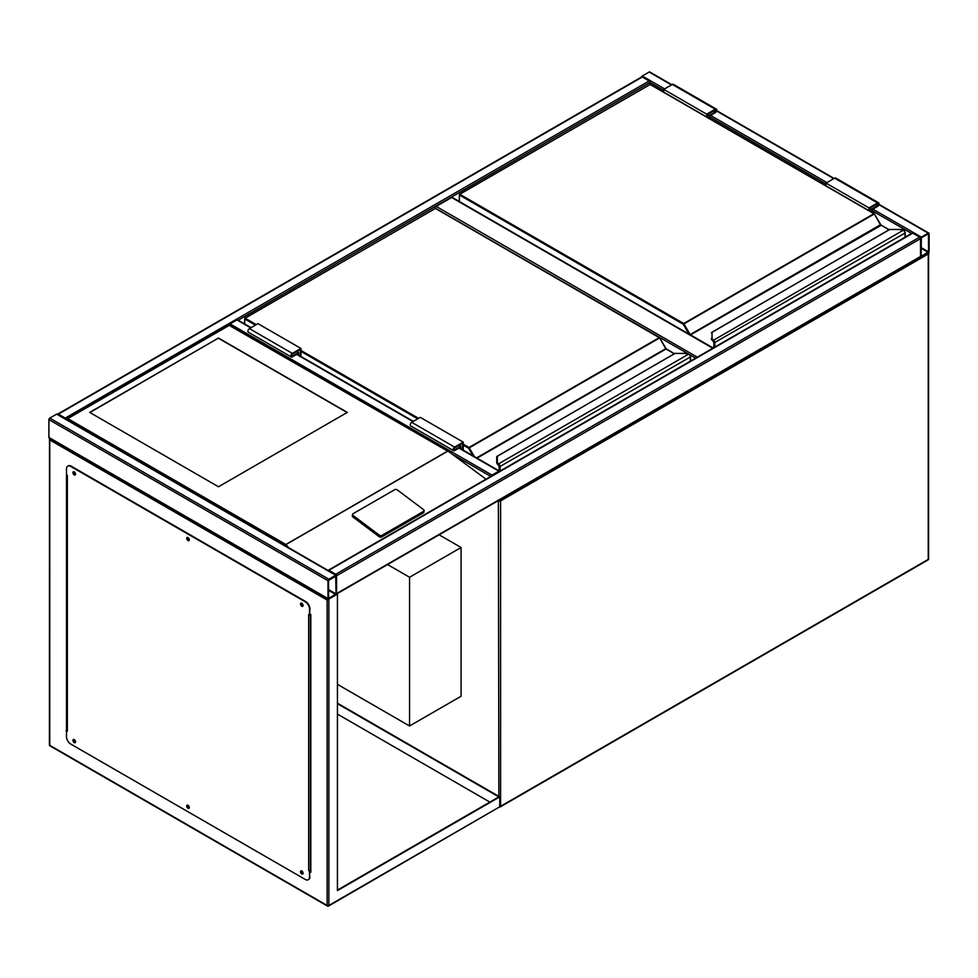 <?xml version="1.0" encoding="UTF-8"?>
<svg xmlns="http://www.w3.org/2000/svg" width="978" height="978" viewBox="0 0 978 978"><rect width="100%" height="100%" fill="white"/><g stroke="black" fill="none" stroke-linecap="round" stroke-linejoin="round"><path stroke-width="1.47" d="M337.434 684.343L409.562 725.982L461.09 696.238L461.09 547.497L439.122 534.819M409.562 725.982L409.562 577.252L461.09 547.497M409.562 577.252L387.594 564.563M687.962 353.743L435.332 208.277M435.332 207.886A1.21 0.697 -60 0 1 436.188 206.395L697.314 357.166M712.779 348.241L451.64 197.483L436.188 206.395M451.64 197.483A1.21 0.697 -60 0 1 452.252 197.422L713.133 348.034M336.322 594.159A1.21 0.697 -120 0 0 336.579 593.609L336.579 575.761A1.21 0.697 -120 0 0 335.711 574.269L328.852 570.308A1.21 0.697 -120 0 0 328.07 570.431M335.711 574.269L919.65 237.141A1.21 0.697 60 0 1 920.518 238.632L920.518 256.481A1.21 0.697 60 0 1 920.261 257.031L336.493 594.062M919.65 237.141L912.78 233.167A1.21 0.697 60 0 0 912.181 233.119L328.241 570.247M328.852 579.233A1.21 0.697 120 0 0 327.985 580.712L327.985 598.56A1.21 0.697 120 0 0 328.852 599.062L335.711 595.101A1.21 0.697 120 0 0 336.579 593.609L336.579 575.761A1.21 0.697 120 0 0 335.711 575.26L328.852 579.233L49.756 418.095L56.626 414.134A1.21 0.697 -60 0 1 57.237 414.073L336.322 575.198M336.456 594.172L327.129 600.052L49.756 439.917L49.756 437.936A1.21 0.697 -60 0 1 48.9 437.435L48.9 419.586A1.21 0.697 -60 0 1 49.756 418.095M336.041 576.066L328.522 580.406L328.62 598.463L336.041 593.915L335.711 575.883M66.003 419.134A1.21 0.697 -120 0 0 65.22 418.095L58.35 414.134A1.21 0.697 -120 0 0 57.568 414.269M57.739 414.073L641.678 76.944A1.21 0.697 60 0 1 642.289 77.005L58.35 414.134M663.756 90.392L650.015 82.458A1.21 0.697 60 0 0 649.147 80.966L642.289 77.005M238.18 320.222L650.015 82.458L650.015 84.328M641.507 77.042A1.21 0.697 -60 0 1 642.289 76.015L649.147 72.042A1.21 0.697 -60 0 1 649.759 71.981L671.837 84.731M929.1 233.669A1.21 0.697 120 0 0 928.244 233.167L921.374 237.141A1.21 0.697 120 0 0 920.518 238.632L920.518 256.481A1.21 0.697 120 0 0 921.374 256.969L928.244 253.009A1.21 0.697 120 0 0 929.1 251.517L929.1 233.669M921.374 237.764L921.142 256.37L928.562 251.823L928.464 233.766L921.374 237.764M499.66 471.274A1.21 0.697 120 0 0 498.878 471.151L492.007 475.112A1.21 0.697 120 0 0 491.225 476.152M229.292 325.014A1.21 0.697 -60 0 1 230.087 323.901L492.007 475.112M251.053 327.667L237.568 319.879A1.21 0.697 -60 0 0 236.957 319.94L230.087 323.901M302.483 603.903L301.725 603.646L302.226 605.333L302.887 604.6M302.899 605.174L301.982 603.609M188.705 538.218L187.947 537.961L188.448 539.648L189.109 538.902M189.109 539.489L188.204 537.912M74.915 472.521L74.157 472.264L74.658 473.951L75.318 473.218M75.33 473.792L74.426 472.227M74.915 740.248L74.157 739.991L74.658 741.679L75.318 740.945M75.33 741.52L74.426 739.955M188.705 805.945L187.947 805.689L188.448 807.376L189.109 806.63M189.109 807.217L188.204 805.64M302.483 871.63L301.725 871.374L302.226 873.061L302.887 872.327M302.899 872.902L301.982 871.337M337.434 594.098L337.434 890.591L499.734 796.887L337.434 703.182M337.434 890.09L498.878 796.887L337.434 703.671M499.734 796.887L499.734 806.801L498.022 807.791M66.504 473.376L66.504 731.189M309.953 871.753L310.808 872.242L310.808 614.428L309.953 613.939M489.856 802.094L337.434 714.087M67.005 730.493L66.504 474.868L67.36 475.369L67.36 731.189L66.076 730.945M310.808 871.753L309.953 871.251M49.756 439.917L49.756 745.322L327.129 905.457L327.129 600.052M328.852 599.062L328.852 905.457A1.21 0.697 180 0 1 327.129 905.457A1.21 0.697 -60 0 0 327.985 905.958A1.21 0.697 -120 0 0 328.596 906.019L499.734 806.801A1.21 0.697 60 0 0 500.345 806.862L927.988 559.954A1.21 1.21 0 0 0 928.599 558.903L928.599 253.498A1.21 0.697 0 0 0 928.244 253.009L928.244 253.009M49.401 744.833A1.21 1.21 0 0 0 50.012 745.884A1.21 0.697 120 0 1 49.756 745.322A1.21 0.697 180 0 1 49.401 744.833L49.511 438.205M301.126 870.836A1.822 1.051 -120 0 0 301.102 872.327A1.822 1.051 -120 0 0 302.226 873.733A1.822 1.051 -120 0 0 302.899 873.904M301.799 871.007A1.822 1.051 -120 0 0 300.882 870.909A1.822 1.051 -120 0 0 300.601 872.376A1.822 1.051 -120 0 0 301.799 873.977A1.822 1.051 -120 0 0 302.703 874.063A1.822 1.051 -120 0 0 302.984 872.608A1.822 1.051 -120 0 0 301.799 871.007M187.348 805.139A1.822 1.051 -120 0 0 187.324 806.63A1.822 1.051 -120 0 0 188.448 808.036A1.822 1.051 -120 0 0 189.109 808.207M188.02 805.31A1.822 1.051 -120 0 0 187.104 805.224A1.822 1.051 -120 0 0 186.822 806.679A1.822 1.051 -120 0 0 188.02 808.293A1.822 1.051 -120 0 0 188.925 808.378A1.822 1.051 -120 0 0 189.206 806.923A1.822 1.051 -120 0 0 188.02 805.31M73.558 739.454A1.822 1.051 -120 0 0 73.533 740.945A1.822 1.051 -120 0 0 74.658 742.351A1.822 1.051 -120 0 0 75.33 742.522M74.23 739.625A1.822 1.051 -120 0 0 73.326 739.527A1.822 1.051 -120 0 0 73.044 740.994A1.822 1.051 -120 0 0 74.23 742.595A1.822 1.051 -120 0 0 75.147 742.681A1.822 1.051 -120 0 0 75.428 741.226A1.822 1.051 -120 0 0 74.23 739.625M73.558 471.726A1.822 1.051 -120 0 0 73.533 473.218A1.822 1.051 -120 0 0 74.658 474.623A1.822 1.051 -120 0 0 75.33 474.795M74.23 471.897A1.822 1.051 -120 0 0 73.326 471.799A1.822 1.051 -120 0 0 73.044 473.266A1.822 1.051 -120 0 0 74.23 474.868A1.822 1.051 -120 0 0 75.147 474.953A1.822 1.051 -120 0 0 75.428 473.499A1.822 1.051 -120 0 0 74.23 471.897M187.348 537.411A1.822 1.051 -120 0 0 187.324 538.902A1.822 1.051 -120 0 0 188.448 540.308A1.822 1.051 -120 0 0 189.109 540.479M188.02 537.582A1.822 1.051 -120 0 0 187.104 537.497A1.822 1.051 -120 0 0 186.822 538.951A1.822 1.051 -120 0 0 188.02 540.565A1.822 1.051 -120 0 0 188.925 540.651A1.822 1.051 -120 0 0 189.206 539.196A1.822 1.051 -120 0 0 188.02 537.582M301.126 603.108A1.822 1.051 -120 0 0 301.102 604.6A1.822 1.051 -120 0 0 302.226 606.005A1.822 1.051 -120 0 0 302.899 606.177M301.799 603.279A1.822 1.051 -120 0 0 300.882 603.181A1.822 1.051 -120 0 0 300.601 604.649A1.822 1.051 -120 0 0 301.799 606.25A1.822 1.051 -120 0 0 302.703 606.336A1.822 1.051 -120 0 0 302.984 604.881A1.822 1.051 -120 0 0 301.799 603.279M67.36 731.189A1.21 0.697 180 0 1 67.054 730.517M66.504 730.7L66.504 736.642A6.076 3.509 -120 0 0 70.795 744.087L305.234 879.43A6.076 3.509 -120 0 0 308.266 879.735A6.076 3.509 -120 0 0 309.525 876.948L309.843 870.689A1.21 0.697 180 0 1 308.669 870.506L308.669 614.685L309.525 615.174L309.525 609.221A6.076 3.509 -120 0 0 305.234 601.788L70.795 466.445A6.076 3.509 -120 0 0 67.763 466.139A6.076 3.509 -120 0 0 66.504 468.914L66.504 474.868M309.953 870.75L308.669 870.506M305.234 601.788L305.662 601.543A6.076 3.509 60 0 1 309.953 608.976L309.525 615.174M309.525 876.948L309.525 871.007M67.983 466.029A6.076 3.509 60 0 1 68.191 465.895A6.076 3.509 60 0 1 71.223 466.188L70.795 466.445M305.662 601.543L71.223 466.188M309.953 876.704A6.076 3.509 60 0 1 308.693 879.491A6.076 3.509 60 0 1 308.473 879.601M309.953 614.844A1.21 0.697 0 0 0 310.381 614.685L310.808 614.428M310.808 870.261L310.381 870.506A1.21 0.697 180 0 1 309.843 870.689M66.932 475.112L67.005 650.663M218.497 338.033L89.683 412.398L218.497 486.775L347.3 412.398L218.497 338.033L89.903 412.52M424.097 510.65A1.822 1.198 -172 0 0 423.584 509.648L397.264 489.892A1.822 1.198 8 0 0 394.696 489.685L353.046 513.731A1.822 1.198 8 0 0 352.52 514.428L352.312 515.919A1.822 1.198 8 0 0 352.826 516.922L379.146 536.678A1.822 1.198 8 0 0 381.713 536.898L423.364 512.851A1.822 1.198 -172 0 0 423.89 512.142L424.097 510.65A1.822 1.198 -172 0 1 423.572 511.347L423.364 512.851M485.98 479.171L449.635 452.227L229.231 325.393L67.788 418.596L285.845 544.489L288.828 547.778M352.52 514.428A1.822 1.198 8 0 0 353.034 515.43L379.354 535.186A1.822 1.198 8 0 0 381.921 535.394L423.572 511.347M67.788 418.596L66.076 419.586M449.635 452.227L229.231 324.977L66.186 419.244M347.092 412.52L218.497 338.278M905.053 237.226L905.053 233.143A2.433 1.406 -120 0 0 903.99 230.698L903.305 230.197A5.465 3.154 0 0 0 899.968 229.537L889.846 229.427L712.021 332.202L712.021 338.046A5.465 3.154 0 0 0 713.158 339.977L713.329 341.346M712.021 333.241L712.021 332.202L712.021 333.241M711.409 338.584L712.681 340.735A6.076 3.509 180 0 1 711.409 338.535L711.409 338.584A6.076 3.509 0 0 0 712.681 340.735L903.305 230.197L904.259 230.82A1.822 1.051 60 0 1 905.053 232.654L904.259 230.82M712.021 338.046L712.021 332.202M713.989 347.532L713.989 342.96A1.822 1.051 -120 0 0 713.194 341.126L713.194 341.188A1.76 1.015 60 0 1 713.94 342.936L713.048 341.053M880.799 225.038A1.21 0.697 60 0 1 880.542 224.683L874.442 213.901L683.28 324.268L459.379 195.001L459.379 201.529M903.99 230.698L899.968 229.427L889.515 229.512L711.409 332.691M706.691 116.957L706.691 114.181L715.273 109.23A2.127 1.222 -60 0 1 716.336 109.12A2.127 1.222 -60 0 1 716.666 110.82A2.127 1.222 -60 0 1 715.273 112.702L709.698 115.917L709.698 118.693M706.691 114.181L663.756 89.401L672.338 84.438A2.127 1.222 -60 0 1 673.402 84.328L716.336 109.12M663.756 92.164L663.756 89.401M707.338 117.323L707.338 114.56L715.273 109.976A1.21 0.697 -60 0 1 715.273 111.957L709.05 115.551L707.338 114.56M709.05 115.551L709.05 118.314M869.638 211.028L869.638 208.265L871.349 209.255L871.349 212.018M869.638 208.265L877.572 203.668A1.21 0.697 -60 0 1 877.572 205.661L871.349 209.255M868.99 210.661L868.99 207.886L877.572 202.935A2.127 1.222 -60 0 1 878.635 202.825A2.127 1.222 -60 0 1 878.965 204.524A2.127 1.222 -60 0 1 877.572 206.395L871.997 209.622L871.997 212.397M826.055 185.869L826.055 183.094L868.99 207.886M826.055 183.094L834.637 178.143A2.127 1.222 -60 0 1 835.701 178.033L878.635 202.825M690.37 361.175L690.37 357.092A2.433 1.406 -120 0 0 689.307 354.647L688.622 354.134A5.465 3.154 0 0 0 685.285 353.474L675.162 353.364L497.337 456.151L497.337 461.983A5.465 3.154 0 0 0 498.474 463.914L498.511 465.076L498.474 463.914L688.622 354.134L689.576 354.757A1.822 1.051 60 0 1 690.37 356.603L689.576 354.757M497.337 457.191L497.337 456.151L497.337 457.191M496.726 456.689L496.726 462.533L497.337 456.151M497.998 464.672L496.726 462.533A6.076 3.509 0 0 0 497.998 464.672L498.646 465.296M499.306 470.993L499.306 466.909A1.822 1.051 -120 0 0 498.511 465.076A1.76 1.015 60 0 1 499.257 466.885L498.377 464.99M666.116 348.975A1.21 0.697 60 0 1 665.859 348.62L659.759 337.85L468.596 448.217L463.242 445.124M689.307 354.647L685.285 353.364L674.832 353.461L496.726 456.628M459.159 445.247L460.882 446.237L460.882 448.804M462.594 449.794L462.594 443.266L454.648 447.851A1.21 0.697 120 0 0 454.648 449.831L460.882 446.237M463.242 450.161L463.242 442.142L454.648 447.105A2.127 1.222 120 0 0 453.266 448.975A2.127 1.222 120 0 0 453.584 450.675A2.127 1.222 120 0 0 454.648 450.577L460.235 447.349L460.235 448.425M453.584 450.675L410.65 425.895A2.127 1.222 120 0 1 410.32 424.183A2.127 1.222 120 0 1 411.714 422.313L420.296 417.361L463.242 442.142M300.943 356.457L300.943 348.437L292.349 353.4A2.127 1.222 120 0 0 290.967 355.271A2.127 1.222 120 0 0 291.285 356.982A2.127 1.222 120 0 0 292.349 356.872L297.935 353.645L297.935 354.721M300.943 348.437L257.996 323.657L249.414 328.608A2.127 1.222 120 0 0 248.021 330.478A2.127 1.222 120 0 0 248.351 332.19L291.285 356.982M300.295 356.09L300.295 349.562L292.349 354.146A1.21 0.697 120 0 0 292.349 356.126L298.571 352.532L296.86 351.542M298.571 352.532L298.571 355.1M498.878 796.385L498.377 500.602M499.734 806.508A1.21 0.697 0 0 0 500.589 806.3L928.244 559.404L928.244 253.999L500.589 500.895L500.589 806.3A1.21 0.697 60 0 1 500.345 806.862A1.21 1.21 0 0 1 499.685 807.021M928.599 558.903A1.21 0.697 0 0 1 928.244 559.404A1.21 0.697 60 0 1 927.988 559.954M499.037 500.223A1.21 0.697 120 0 0 498.878 500.895A1.21 0.697 0 0 0 500.589 500.895A1.21 0.697 60 0 0 500.039 499.648M927.988 253.155A1.21 0.697 60 0 1 928.244 253.999A1.21 0.697 0 0 0 928.428 252.874M695.602 358.156L689.747 354.769M336.579 575.761L920.518 238.632M328.852 570.308L912.78 233.167M336.579 593.609L920.518 256.481M48.9 419.586L327.985 580.712M56.626 414.134L335.711 575.26M48.9 437.435L327.985 598.56M328.522 590.321L335.711 594.477M328.522 589.575L336.041 593.915M649.147 80.966L65.22 418.095M928.244 233.167L878.916 204.695M833.782 178.632L716.605 110.991M671.483 84.939L649.147 72.042M921.374 237.141L872.853 209.133M826.911 182.605L710.554 115.428M664.612 88.9L642.289 76.015M911.569 233.461L871.997 210.612M826.055 184.096L709.698 116.908M928.562 251.823L921.044 247.495M928.244 252.385L921.044 248.229M453.939 455.125L490.797 476.396M236.957 319.94L250.698 327.862M296.64 354.391L412.997 421.567M458.939 448.095L498.878 471.151M50.012 745.884L327.385 906.019A1.21 1.21 0 0 0 328.596 906.019A1.21 0.697 -120 0 0 328.852 905.457L499.734 806.801M310.381 614.685L310.381 870.506M285.845 544.489L447.288 451.286M447.545 451.298L285.845 544.648M379.354 535.186L379.146 536.678M353.034 515.43L352.826 516.922M381.921 535.394L381.713 536.898M880.542 224.683L690.199 334.562L683.708 323.522L873.916 213.705L650.015 84.438L459.807 194.255L683.708 323.522L683.28 324.268L688.94 334.06M888.965 229.83L880.408 224.744L874.222 213.681L650.321 84.414L459.501 194.219L459.195 201.419M881.141 225.319L690.505 334.892L713.206 347.985M713.781 340.515A2.433 1.406 60 0 1 714.845 342.96L714.845 347.043M905.237 237.116L905.237 232.898L713.989 342.96M713.94 342.936L713.94 347.557M649.588 84.683L650.443 84.683M874.344 213.962L881.019 225.038L889.136 229.732M713.769 347.667L713.891 342.483M715.273 109.23L672.338 84.438M715.273 111.957L713.561 110.966M875.86 204.671L877.572 205.661M834.637 178.143L877.572 202.935M463.242 444.134L469.024 447.472L659.233 337.654L435.332 208.387L245.123 318.205L256.285 324.647M300.943 350.43L418.584 418.352M476.604 457.887L665.725 348.694L659.539 337.63L435.638 208.351L244.818 318.168L244.696 323.987M472.961 455.785L468.596 448.217L469.024 447.472L474.428 456.628M674.282 353.779L666.03 349.012L477.044 458.132M499.098 464.464A2.433 1.406 60 0 1 500.161 466.909L500.161 470.993M690.554 361.065L690.554 356.848L499.306 466.909M499.257 466.885L499.257 470.956M417.728 418.841L300.943 351.42M255.429 325.136L244.696 318.938L244.818 318.168L244.512 323.889M497.998 464.623A6.076 3.509 180 0 1 496.726 462.484L497.337 461.983M434.904 208.632L435.76 208.632M659.661 337.899L666.458 349.268M499.086 470.858L499.208 466.433M665.859 348.62L674.453 353.669M453.792 449.33L454.648 449.831M411.714 422.313L454.648 447.105M292.349 353.4L249.414 328.608M292.349 356.126L291.493 355.637M49.157 437.997L328.241 599.123M928.843 233.119L879.014 204.341M834.136 178.436L716.715 110.636M296.994 354.183L413.364 421.371M459.305 447.887L499.477 471.09M67.005 730.7L67.005 475.161"/></g></svg>
